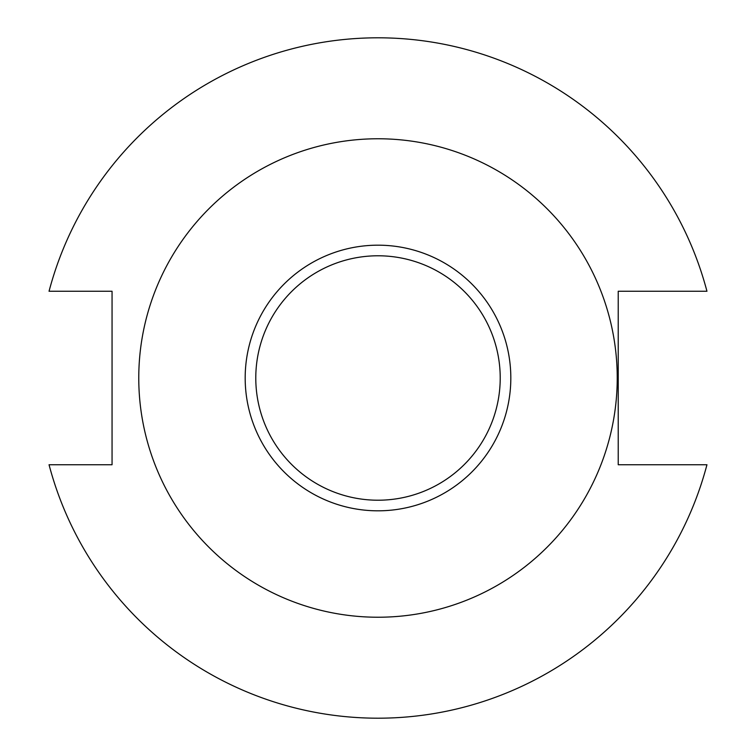 <?xml version="1.0" encoding="UTF-8"?>
<svg xmlns="http://www.w3.org/2000/svg" width="756" height="756" viewBox="0 0 756 756"><rect width="100%" height="100%" fill="white"/><g stroke="black" fill="none" stroke-linecap="round" stroke-linejoin="round"><path stroke-width="1.13" d="M112.058 464.742L112.058 291.258L49.045 291.258A340.2 340.2 0 0 1 706.954 291.258L618.228 291.258L618.228 464.742L706.954 464.742A340.2 340.2 0 0 1 49.045 464.742L112.058 464.742M138.764 378A239.236 239.236 0 0 1 497.618 170.818A239.236 239.236 0 0 1 497.618 585.182A239.236 239.236 0 0 1 138.764 378M255.783 378A122.217 122.217 0 0 0 439.113 483.84A122.217 122.217 0 0 0 439.113 272.16A122.217 122.217 0 0 0 255.783 378M510.82 378A132.82 132.82 0 0 1 378 510.82A132.82 132.82 0 0 1 245.18 378A132.82 132.82 0 0 1 378 245.18A132.82 132.82 0 0 1 510.82 378"/></g></svg>
